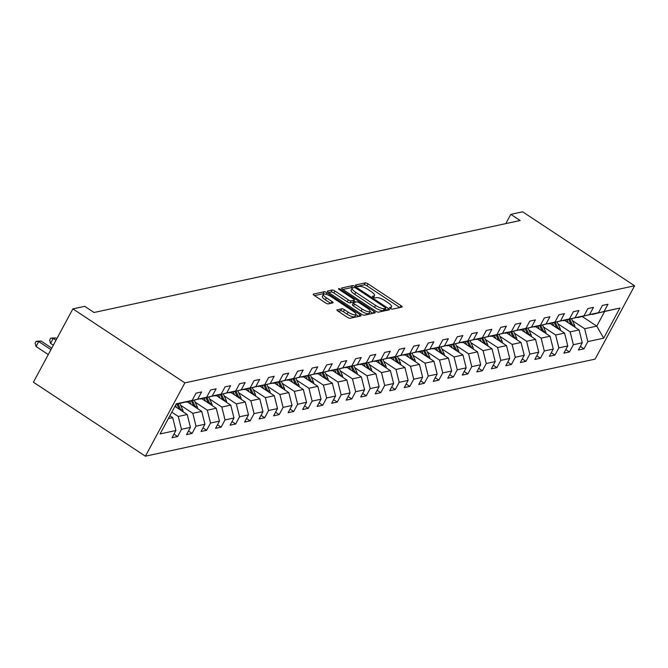 <?xml version="1.0" encoding="UTF-8"?>
<svg xmlns="http://www.w3.org/2000/svg" width="668" height="668" viewBox="0 0 668 668"><rect width="100%" height="100%" fill="white"/><g stroke="black" fill="none" stroke-linecap="round" stroke-linejoin="round"><path stroke-width="1" d="M390.329 308.466A1.612 0.443 28.3 0 0 392.25 309.175L401.952 307.08A2.296 0.635 28.3 0 0 402.144 306.954A2.296 0.635 28.3 0 0 401.034 305.668L368.06 283.883A2.296 0.635 28.3 0 0 365.312 282.873L355.61 284.969A1.612 0.443 28.3 0 0 355.476 285.052A1.612 0.443 28.3 0 0 356.253 285.954A1.612 0.443 28.3 0 0 358.173 286.664L359.434 286.388A7.356 2.037 28.3 0 1 368.218 289.628L370.965 291.448A7.356 2.037 28.3 0 1 374.523 295.565A7.356 2.037 28.3 0 1 373.905 295.949L372.652 296.225A1.612 0.443 28.3 0 0 372.519 296.308A1.612 0.443 28.3 0 0 373.295 297.21A1.612 0.443 28.3 0 0 375.216 297.92L376.468 297.644A7.356 2.037 28.3 0 1 385.252 300.884L387.999 302.704A7.356 2.037 28.3 0 1 391.557 306.821A7.356 2.037 28.3 0 1 390.947 307.205L389.686 307.48A1.612 0.443 28.3 0 0 389.553 307.564A1.612 0.443 28.3 0 0 390.329 308.466M337.123 309.752A2.296 0.635 28.3 0 0 336.931 309.868A2.296 0.635 28.3 0 0 338.041 311.154L347.293 317.267A2.296 0.635 28.3 0 0 350.04 318.285L360.82 315.956A2.296 0.635 28.3 0 0 361.012 315.839A2.296 0.635 28.3 0 0 359.902 314.553L326.919 292.768A2.296 0.635 28.3 0 0 324.172 291.749L313.401 294.079A2.296 0.635 28.3 0 0 313.209 294.196A2.296 0.635 28.3 0 0 314.319 295.481L325.491 302.871A2.296 0.635 28.3 0 0 328.238 303.882L332.848 302.888A2.296 0.635 28.3 0 0 333.04 302.763A2.296 0.635 28.3 0 0 331.929 301.477L326.385 297.819A6.154 1.703 28.3 0 1 323.412 294.371A6.154 1.703 28.3 0 1 331.278 296.759L352.988 311.104A6.154 1.703 28.3 0 1 355.96 314.544A6.154 1.703 28.3 0 1 348.103 312.156L344.479 309.768A2.296 0.635 28.3 0 0 341.732 308.758L336.939 310.094M634.6 285.795L522.61 211.806L510.795 214.361L520.121 220.524L94.029 312.499L84.694 306.328L72.879 308.883L184.877 382.864L634.6 285.795L595.121 359.117L145.39 456.194L184.877 382.864M375.7 311.138A2.296 0.635 28.3 0 0 378.439 312.156L389.219 309.827A2.296 0.635 28.3 0 0 389.411 309.71A2.296 0.635 28.3 0 0 388.3 308.416L355.318 286.63A2.296 0.635 28.3 0 0 352.57 285.62L341.799 287.95A2.296 0.635 28.3 0 0 341.607 288.067A2.296 0.635 28.3 0 0 342.717 289.353L375.7 311.138M375.015 312.891L364.244 315.221A2.296 0.635 28.3 0 1 361.497 314.202L328.514 292.417A2.296 0.635 28.3 0 1 327.404 291.131A2.296 0.635 28.3 0 1 327.596 291.014L332.213 290.012A2.296 0.635 28.3 0 1 334.952 291.031L348.329 299.865A2.296 0.635 28.3 0 0 351.076 300.876L354.132 300.216A2.296 0.635 28.3 0 0 354.324 300.099A2.296 0.635 28.3 0 0 353.213 298.813L339.294 289.611A1.612 0.443 28.3 0 1 338.509 288.71A1.612 0.443 28.3 0 1 340.571 289.336L374.097 311.488A2.296 0.635 28.3 0 1 375.207 312.774A2.296 0.635 28.3 0 1 375.015 312.891M173.956 434.142L177.596 436.538L181.496 429.307L190.422 427.378L186.531 434.618L192.108 433.407L196.008 426.176L204.934 424.247L201.043 431.478L206.621 430.275L210.52 423.044L219.455 421.116L215.555 428.347L221.141 427.144L225.032 419.913L233.967 417.984L230.068 425.215L235.654 424.013L239.545 416.774L248.479 414.853L244.58 422.084L250.166 420.882L254.057 413.642L262.992 411.713L259.092 418.953L264.678 417.742L268.569 410.511L277.504 408.582L273.613 415.822L279.191 414.611L283.082 407.38L292.016 405.451L288.125 412.682L293.703 411.48L297.602 404.249L306.529 402.32L302.637 409.551L308.215 408.348L312.115 401.117L321.041 399.188L317.15 406.42L322.727 405.217L326.627 397.978L335.553 396.057L331.662 403.288L337.24 402.086L341.139 394.846L350.074 392.918L346.174 400.157L351.76 398.946L355.652 391.715L364.586 389.786L360.687 397.026L366.273 395.815L370.164 388.584L379.098 386.655L375.199 393.886L380.785 392.684L384.676 385.453L393.611 383.524L389.711 390.755L395.297 389.553L399.188 382.321L408.123 380.393L404.232 387.624L409.81 386.421L413.701 379.182L422.635 377.261L418.744 384.492L424.322 383.29L428.221 376.051L437.148 374.122L433.256 381.361L438.834 380.15L442.734 372.919L451.66 370.99L447.769 378.23L453.347 377.019L457.246 369.788L466.172 367.859L462.281 375.09L467.859 373.888L471.758 366.657L480.693 364.728L476.793 371.959L482.38 370.757L486.271 363.526L495.205 361.597L491.306 368.828L496.892 367.625L500.783 360.386L509.717 358.466L505.818 365.697L511.404 364.494L515.295 357.255L524.23 355.326L520.33 362.565L525.916 361.355L529.808 354.123L538.742 352.195L534.843 359.434L540.429 358.223L544.32 350.992L553.254 349.063L549.363 356.294L554.941 355.092L558.84 347.861L567.767 345.932L563.875 353.163L569.453 351.961L573.353 344.73L582.279 342.801L578.388 350.032L583.966 348.83L587.865 341.59L603.68 338.183L619.896 308.057L592.107 314.311M177.596 436.538L172.018 437.749L175.909 430.509L160.095 433.924L176.319 403.806L192.133 400.391L196.025 393.16L201.611 391.949L197.711 399.188L206.646 397.26L210.537 390.02L216.123 388.818L212.224 396.049L221.158 394.12L225.049 386.889L230.635 385.686L226.736 392.918L235.67 390.989L239.561 383.758L245.148 382.555L241.257 389.786L250.183 387.857L254.082 380.626L259.66 379.424L255.769 386.655L264.695 384.726L268.594 377.495L274.172 376.284L270.281 383.524L279.207 381.595L283.107 374.364L288.685 373.153L284.793 380.393L293.72 378.464L297.619 371.224L303.197 370.022L299.306 377.253L308.24 375.324L312.131 368.093L317.717 366.891L313.818 374.122L322.753 372.193L326.644 364.962L332.23 363.759L328.33 370.99L337.265 369.062L341.156 361.831L346.742 360.628L342.843 367.859L351.777 365.93L355.668 358.699L361.254 357.489L357.355 364.728L366.289 362.799L370.181 355.568L375.767 354.357L371.876 361.597L380.802 359.668L384.701 352.428L390.279 351.226L386.388 358.457L395.314 356.528L399.214 349.297L404.791 348.095L400.9 355.326L409.826 353.397L413.726 346.166L419.304 344.964L415.412 352.195L424.339 350.266L428.238 343.035L433.816 341.832L429.925 349.063L438.859 347.135L442.75 339.903L448.337 338.693L444.437 345.932L453.372 344.003L457.263 336.772L462.849 335.561L458.949 342.801L467.884 340.872L471.775 333.633L477.361 332.43L473.462 339.661L482.396 337.732L486.287 330.501L491.873 329.299L487.974 336.53L496.909 334.601L500.8 327.37L506.386 326.168L502.486 333.399L511.421 331.47L515.32 324.239L520.898 323.036L517.007 330.268L525.933 328.339L529.833 321.108L535.41 319.897L531.519 327.136L540.445 325.207L544.345 317.976L549.923 316.766L546.032 324.005L554.958 322.076L558.857 314.837L564.435 313.634L560.544 320.865L569.478 318.937L573.369 311.705L578.947 310.503L575.056 317.734L583.991 315.805L587.882 308.574L593.468 307.372L589.568 314.603L598.503 312.674L602.394 305.443L607.98 304.241L604.081 311.472L619.896 308.057M174.924 406.394L187.224 414.519L178.298 416.448L171.81 412.164M185.737 402.019L206.646 397.26M178.298 416.448L181.496 429.307M187.224 414.519L190.422 427.378M197.711 399.188L185.98 402.178M187.349 401.885L201.736 411.388L192.81 413.317L180.611 405.259M200.25 398.888L221.158 394.12M192.81 413.317L196.008 426.176M201.736 411.388L204.934 424.247M212.224 396.049L200.492 399.046M201.861 398.754L216.257 408.257L207.322 410.185L195.123 402.128M214.762 395.757L235.67 390.989M207.322 410.185L210.52 423.044M216.257 408.257L219.455 421.116M226.736 392.918L215.004 395.915M216.382 395.615L230.769 405.125L221.834 407.054L209.635 398.996M229.274 392.625L250.183 387.857M221.834 407.054L225.032 419.913M230.769 405.125L233.967 417.984M241.257 389.786L229.516 392.784M230.894 392.483L245.281 401.994L236.347 403.915L224.147 395.857M243.795 389.494L264.695 384.726M236.347 403.915L239.545 416.774M245.281 401.994L248.479 414.853M255.769 386.655L244.029 389.653M245.406 389.352L259.794 398.854L250.859 400.783L238.668 392.726M258.307 386.354L279.207 381.595M250.859 400.783L254.057 413.642M259.794 398.854L262.992 411.713M270.281 383.524L258.541 386.513M259.919 386.221L274.306 395.723L265.371 397.652L253.18 389.594M272.82 383.223L293.72 378.464M265.371 397.652L268.569 410.511M274.306 395.723L277.504 408.582M284.793 380.393L273.062 383.382M274.431 383.09L288.818 392.592L279.884 394.521L267.693 386.463M287.332 380.092L308.24 375.324M279.884 394.521L283.082 407.38M288.818 392.592L292.016 405.451M299.306 377.253L287.574 380.251M288.943 379.958L303.33 389.461L294.404 391.39L282.205 383.332M301.844 376.961L322.753 372.193M294.404 391.39L297.602 404.249M303.33 389.461L306.529 402.32M313.818 374.122L302.086 377.119M303.456 376.819L317.843 386.329L308.917 388.258L296.717 380.201M316.356 373.829L337.265 369.062M308.917 388.258L312.115 401.117M317.843 386.329L321.041 399.188M328.33 370.99L316.599 373.988M317.968 373.688L332.355 383.198L323.429 385.119L311.23 377.061M330.869 370.698L351.777 365.93M323.429 385.119L326.627 397.978M332.355 383.198L335.553 396.057M342.843 367.859L331.111 370.857M332.48 370.556L346.876 380.059L337.941 381.987L325.742 373.93M345.381 367.559L366.289 362.799M337.941 381.987L341.139 394.846M346.876 380.059L350.074 392.918M357.355 364.728L345.623 367.717M346.993 367.425L361.388 376.927L352.454 378.856L340.254 370.798M359.893 364.427L380.802 359.668M352.454 378.856L355.652 391.715M361.388 376.927L364.586 389.786M371.876 361.597L360.135 364.586M361.513 364.294L375.9 373.796L366.966 375.725L354.766 367.667M374.414 361.296L395.314 356.528M366.966 375.725L370.164 388.584M375.9 373.796L379.098 386.655M386.388 358.457L374.648 361.455M376.026 361.163L390.413 370.665L381.478 372.594L369.287 364.536M388.926 358.165L409.826 353.397M381.478 372.594L384.676 385.453M390.413 370.665L393.611 383.524M400.9 355.326L389.16 358.324M390.538 358.023L404.925 367.534L395.99 369.462L383.799 361.405M403.439 355.034L424.339 350.266M395.99 369.462L399.188 382.321M404.925 367.534L408.123 380.393M415.412 352.195L403.672 355.192M405.05 354.892L419.437 364.402L410.503 366.323L398.312 358.265M417.951 351.902L438.859 347.135M410.503 366.323L413.701 379.182M419.437 364.402L422.635 377.261M429.925 349.063L418.193 352.061M419.562 351.76L433.95 361.263L425.023 363.192L412.824 355.134M432.463 348.763L453.372 344.003M425.023 363.192L428.221 376.051M433.95 361.263L437.148 374.122M444.437 345.932L432.705 348.921M434.075 348.629L448.462 358.131L439.536 360.06L427.336 352.003M446.975 345.632L467.884 340.872M439.536 360.06L442.734 372.919M448.462 358.131L451.66 370.99M458.949 342.801L447.218 345.79M448.587 345.498L462.974 355L454.048 356.929L441.849 348.871M461.488 342.5L482.396 337.732M454.048 356.929L457.246 369.788M462.974 355L466.172 367.859M473.462 339.661L461.73 342.659M463.099 342.367L477.495 351.869L468.56 353.798L456.361 345.74M476 339.369L496.909 334.601M468.56 353.798L471.758 366.657M477.495 351.869L480.693 364.728M487.974 336.53L476.242 339.528M477.612 339.227L492.007 348.738L483.073 350.667L470.873 342.609M490.512 336.238L511.421 331.47M483.073 350.667L486.271 363.526M492.007 348.738L495.205 361.597M502.486 333.399L490.755 336.396M492.132 336.096L506.519 345.606L497.585 347.527L485.385 339.469M505.033 333.107L525.933 328.339M497.585 347.527L500.783 360.386M506.519 345.606L509.717 358.466M517.007 330.268L505.267 333.265M506.645 332.965L521.032 342.467L512.097 344.396L499.906 336.338M519.545 329.967L540.445 325.207M512.097 344.396L515.295 357.255M521.032 342.467L524.23 355.326M531.519 327.136L519.779 330.126M521.157 329.833L535.544 339.336L526.609 341.264L514.418 333.207M534.058 326.836L554.958 322.076M526.609 341.264L529.808 354.123M535.544 339.336L538.742 352.195M546.032 324.005L534.291 326.994M535.669 326.702L550.056 336.204L541.122 338.133L528.931 330.075M548.57 323.704L569.478 318.937M541.122 338.133L544.32 350.992M550.056 336.204L553.254 349.063M560.544 320.865L548.812 323.863M550.181 323.571L564.569 333.073L555.642 335.002L543.443 326.944M563.082 320.573L583.991 315.805M555.642 335.002L558.84 347.861M564.569 333.073L567.767 345.932M575.056 317.734L563.324 320.732M564.694 320.431L579.081 329.942L570.155 331.871L557.955 323.813M577.595 317.442L598.503 312.674M570.155 331.871L573.353 344.73M579.081 329.942L582.279 342.801M589.568 314.603L577.837 317.601M582.371 316.615L596.758 326.126L584.667 328.731L572.468 320.673M584.667 328.731L587.865 341.59M604.44 311.856L596.758 326.126L603.68 338.183M604.081 311.472L592.349 314.469M72.879 308.883L33.4 382.205L145.39 456.194M510.795 214.361L505.81 223.613M168.353 418.594L172.711 417.65L169.872 415.772M192.133 400.391L176.035 404.324M172.711 417.65L175.909 430.509M580.333 346.425L583.966 348.83M565.813 349.556L569.453 351.961M551.3 352.687L554.941 355.092M536.788 355.819L540.429 358.223M522.276 358.958L525.916 361.355M507.764 362.089L511.404 364.494M493.251 365.221L496.892 367.625M478.739 368.352L482.38 370.757M464.227 371.483L467.859 373.888M449.714 374.614L453.347 377.019M435.194 377.754L438.834 380.15M420.681 380.885L424.322 383.29M406.169 384.016L409.81 386.421M391.657 387.148L395.297 389.553M377.144 390.279L380.785 392.684M362.632 393.41L366.273 395.815M348.12 396.55L351.76 398.946M333.608 399.681L337.24 402.086M319.095 402.812L322.727 405.217M304.575 405.944L308.215 408.348M290.062 409.075L293.703 411.48M275.55 412.206L279.191 414.611M261.038 415.346L264.678 417.742M246.525 418.477L250.166 420.882M232.013 421.608L235.654 424.013M217.501 424.739L221.141 427.144M202.988 427.871L206.621 430.275M188.476 431.002L192.108 433.407M399.806 307.539L366.991 285.862A2.296 0.635 28.3 0 0 364.244 284.852L357.079 286.397M352.737 287.833A2.296 0.635 28.3 0 0 351.51 287.599L342.884 289.461M387.064 310.294L385.311 309.134M385.645 308.349A1.612 0.443 28.3 0 0 385.778 308.265A1.612 0.443 28.3 0 0 385.002 307.363L356.052 288.242A1.612 0.443 28.3 0 0 354.132 287.532L352.813 287.816A7.356 2.037 28.3 0 0 352.195 288.2A7.356 2.037 28.3 0 0 355.752 292.325L375.541 305.393A7.356 2.037 28.3 0 0 384.325 308.633L385.645 308.349L384.584 310.328A1.612 0.443 28.3 0 0 384.718 310.244A1.612 0.443 28.3 0 0 384.71 310.086M352.195 288.2L351.126 290.188A7.356 2.037 28.3 0 0 354.683 294.304L355.752 292.325M384.584 310.328L383.257 310.62A7.356 2.037 28.3 0 1 374.472 307.372L354.683 294.304M328.681 292.526L331.144 291.999L332.213 290.012M353.255 301.852A2.296 0.635 28.3 0 1 353.263 302.078A2.296 0.635 28.3 0 1 353.071 302.203L350.007 302.863A2.296 0.635 28.3 0 1 347.26 301.844L333.891 293.01A2.296 0.635 28.3 0 0 331.144 291.999M353.923 300.842L355.827 302.103M370.03 311.488L372.861 313.359M362.206 309.034A6.154 1.703 28.3 0 0 370.064 311.422A6.154 1.703 28.3 0 0 367.091 307.981L359.442 302.921A2.296 0.635 28.3 0 0 356.695 301.911L353.639 302.571A2.296 0.635 28.3 0 0 353.447 302.696A2.296 0.635 28.3 0 0 354.558 303.982L362.206 309.034L361.137 311.012A6.154 1.703 28.3 0 0 369.003 313.401L370.064 311.422M352.57 304.558A2.296 0.635 28.3 0 0 352.378 304.675A2.296 0.635 28.3 0 0 353.489 305.961L354.558 303.982M361.137 311.012L353.489 305.961M355.96 314.544L354.892 316.532A6.154 1.703 28.3 0 1 347.034 314.144L343.41 311.747A2.296 0.635 28.3 0 0 340.672 310.737L338.208 311.271M323.412 294.371L322.352 296.358A6.154 1.703 28.3 0 0 325.324 299.798L326.385 297.819M330.702 303.347L325.324 299.798M324.448 294.012A2.296 0.635 28.3 0 0 323.103 293.736L314.486 295.59M358.666 316.423L355.927 314.611M575.006 327.245A6.204 5.67 -102.2 0 0 574.396 324.873L571.666 318.928M568.359 322.853L567.015 319.93M572.868 325.834A6.204 5.67 -102.2 0 0 572.635 325.249L569.896 319.312M568.777 319.554L571.148 324.698M560.494 330.376A6.204 5.67 -102.2 0 0 559.884 328.005L557.154 322.059M553.847 325.984L552.503 323.07M558.356 328.965A6.204 5.67 -102.2 0 0 558.122 328.389L555.384 322.444M554.265 322.686L556.636 327.829M545.981 333.507A6.204 5.67 -102.2 0 0 545.372 331.136L542.641 325.199M539.327 329.115L537.982 326.201M543.844 332.096A6.204 5.67 -102.2 0 0 543.602 331.52L540.871 325.575M539.752 325.817L542.124 330.961M531.461 336.639A6.204 5.67 -102.2 0 0 530.86 334.267L528.121 328.33M524.814 332.255L523.47 329.332M529.332 335.227A6.204 5.67 -102.2 0 0 529.089 334.651L526.359 328.706M525.24 328.948L527.611 334.1M516.948 339.778A6.204 5.67 -102.2 0 0 516.347 337.398L513.609 331.462M510.302 335.386L508.958 332.464M514.811 338.367A6.204 5.67 -102.2 0 0 514.577 337.783L511.847 331.846M510.728 332.079L513.099 337.231M502.436 342.909A6.204 5.67 -102.2 0 0 501.835 340.538L499.096 334.593M495.79 338.517L494.445 335.595M500.299 341.498A6.204 5.67 -102.2 0 0 500.065 340.914L497.334 334.977M496.215 335.219L498.587 340.363M487.924 346.041A6.204 5.67 -102.2 0 0 487.323 343.669L484.584 337.724M481.277 341.649L479.933 338.726M485.786 344.63A6.204 5.67 -102.2 0 0 485.552 344.045L482.814 338.108M481.703 338.35L484.066 343.494M473.412 349.172A6.204 5.67 -102.2 0 0 472.81 346.801L470.072 340.855M466.765 344.78L465.421 341.866M471.274 347.761A6.204 5.67 -102.2 0 0 471.04 347.185L468.301 341.239M467.191 341.482L469.554 346.625M458.899 352.303A6.204 5.67 -102.2 0 0 458.298 349.932L455.559 343.995M452.253 347.911L450.908 344.997M456.762 350.892A6.204 5.67 -102.2 0 0 456.528 350.316L453.789 344.371M452.67 344.613L455.042 349.756M444.387 355.434A6.204 5.67 -102.2 0 0 443.777 353.063L441.047 347.126M437.74 351.051L436.396 348.128M442.249 354.023A6.204 5.67 -102.2 0 0 442.016 353.447L439.277 347.502M438.158 347.744L440.529 352.896M429.875 358.574A6.204 5.67 -102.2 0 0 429.265 356.194L426.535 350.257M423.228 354.182L421.884 351.259M427.737 357.163A6.204 5.67 -102.2 0 0 427.503 356.578L424.764 350.642M423.646 350.875L426.017 356.027M415.362 361.705A6.204 5.67 -102.2 0 0 414.753 359.334L412.022 353.389M408.707 357.313L407.363 354.391M413.225 360.294A6.204 5.67 -102.2 0 0 412.983 359.71L410.252 353.773M409.133 354.015L411.505 359.159M400.842 364.837A6.204 5.67 -102.2 0 0 400.241 362.465L397.502 356.52M394.195 360.444L392.851 357.522M398.712 363.425A6.204 5.67 -102.2 0 0 398.47 362.841L395.74 356.904M394.621 357.146L396.992 362.29M386.329 367.968A6.204 5.67 -102.2 0 0 385.728 365.596L382.989 359.651M379.683 363.576L378.339 360.662M384.192 366.557A6.204 5.67 -102.2 0 0 383.958 365.981L381.228 360.035M380.109 360.277L382.48 365.421M371.817 371.099A6.204 5.67 -102.2 0 0 371.216 368.728L368.477 362.791M365.171 366.707L363.826 363.793M369.68 369.688A6.204 5.67 -102.2 0 0 369.446 369.112L366.715 363.167M365.596 363.409L367.968 368.552M357.305 374.23A6.204 5.67 -102.2 0 0 356.704 371.859L353.965 365.922M350.658 369.847L349.314 366.924M355.167 372.819A6.204 5.67 -102.2 0 0 354.933 372.243L352.195 366.298M351.084 366.54L353.455 371.692M342.793 377.37A6.204 5.67 -102.2 0 0 342.191 374.99L339.453 369.053M336.146 372.978L334.802 370.055M340.655 375.959A6.204 5.67 -102.2 0 0 340.421 375.374L337.682 369.437M336.572 369.671L338.935 374.823M328.28 380.501A6.204 5.67 -102.2 0 0 327.679 378.13L324.94 372.185M321.634 376.109L320.289 373.187M326.143 379.09A6.204 5.67 -102.2 0 0 325.909 378.505L323.17 372.569M322.059 372.811L324.423 377.954M313.768 383.632A6.204 5.67 -102.2 0 0 313.158 381.261L310.428 375.316M307.121 379.24L305.777 376.318M311.63 382.221A6.204 5.67 -102.2 0 0 311.397 381.637L308.658 375.7M307.539 375.942L309.91 381.086M299.256 386.764A6.204 5.67 -102.2 0 0 298.646 384.392L295.916 378.447M292.609 382.372L291.265 379.457M297.118 385.352A6.204 5.67 -102.2 0 0 296.884 384.776L294.145 378.831M293.027 379.073L295.398 384.217M284.743 389.895A6.204 5.67 -102.2 0 0 284.134 387.524L281.403 381.587M278.088 385.503L276.744 382.589M282.606 388.484A6.204 5.67 -102.2 0 0 282.364 387.908L279.633 381.962M278.514 382.205L280.886 387.348M270.223 393.026A6.204 5.67 -102.2 0 0 269.621 390.655L266.883 384.718M263.576 388.642L262.232 385.72M268.093 391.615A6.204 5.67 -102.2 0 0 267.851 391.039L265.121 385.094M264.002 385.336L266.373 390.488M255.71 396.166A6.204 5.67 -102.2 0 0 255.109 393.786L252.37 387.849M249.064 391.774L247.719 388.851M253.573 394.755A6.204 5.67 -102.2 0 0 253.339 394.17L250.609 388.233M249.49 388.467L251.861 393.619M241.198 399.297A6.204 5.67 -102.2 0 0 240.597 396.926L237.858 390.98M234.551 394.905L233.207 391.982M239.06 397.886A6.204 5.67 -102.2 0 0 238.827 397.301L236.096 391.364M234.977 391.607L237.349 396.75M226.686 402.428A6.204 5.67 -102.2 0 0 226.085 400.057L223.346 394.112M220.039 398.036L218.695 395.114M224.548 401.017A6.204 5.67 -102.2 0 0 224.314 400.433L221.576 394.496M220.465 394.738L222.836 399.881M212.173 405.559A6.204 5.67 -102.2 0 0 211.572 403.188L208.833 397.243M205.527 401.167L204.183 398.253M210.036 404.148A6.204 5.67 -102.2 0 0 209.802 403.572L207.063 397.627M205.953 397.869L208.316 403.013M197.661 408.691A6.204 5.67 -102.2 0 0 197.06 406.319L194.321 400.382M191.015 404.299L189.67 401.384M195.524 407.28A6.204 5.67 -102.2 0 0 195.29 406.703L192.551 400.758M191.44 401L193.803 406.144M183.149 411.83A6.204 5.67 -102.2 0 0 182.539 409.451L179.809 403.514M176.502 407.438L175.517 405.292M56.805 338.734L55.544 337.908L53.223 338.409L50.551 343.36L53.331 345.197M181.011 410.411A6.204 5.67 -102.2 0 0 180.778 409.835L178.039 403.889M176.92 404.132L179.291 409.284M50.551 343.36L49.624 340.121L50.693 338.142L53.223 338.409L55.995 340.237M50.693 338.142L55.544 337.908M51.753 348.12L41.032 341.039L38.711 341.54L36.039 346.492L48.28 354.574M36.039 346.492L35.112 343.252L36.181 341.273L38.711 341.54L50.943 349.623M36.181 341.273L41.032 341.039M390.287 308.432L390.947 307.205M373.245 297.176L373.905 295.949M364.244 284.852L365.312 282.873M366.991 285.862L368.06 283.883M400.057 307.489L401.034 305.668M351.51 287.599L352.57 285.62M354.783 287.624L355.318 286.63M387.323 310.236L388.3 308.416M374.472 307.372L375.541 305.393M383.257 310.62L384.325 308.633M333.891 293.01L334.952 291.031M347.26 301.844L348.329 299.865M350.007 302.863L351.076 300.876M353.071 302.203L354.132 300.216M340.121 290.162L340.571 289.336M373.12 313.3L374.097 311.488M340.672 310.737L341.732 308.758M343.41 311.747L344.479 309.768M347.034 314.144L348.103 312.156M330.952 303.297L331.929 301.477M323.103 293.736L324.172 291.749M326.093 294.296L326.919 292.768M358.916 316.365L359.902 314.553M572.635 325.249L574.396 324.873M558.122 328.389L559.884 328.005M543.602 331.52L545.372 331.136M529.089 334.651L530.86 334.267M514.577 337.783L516.347 337.398M500.065 340.914L501.835 340.538M485.552 344.045L487.323 343.669M471.04 347.185L472.81 346.801M456.528 350.316L458.298 349.932M442.016 353.447L443.777 353.063M427.503 356.578L429.265 356.194M412.983 359.71L414.753 359.334M398.47 362.841L400.241 362.465M383.958 365.981L385.728 365.596M369.446 369.112L371.216 368.728M354.933 372.243L356.704 371.859M340.421 375.374L342.191 374.99M325.909 378.505L327.679 378.13M311.397 381.637L313.158 381.261M296.884 384.776L298.646 384.392M282.364 387.908L284.134 387.524M267.851 391.039L269.621 390.655M253.339 394.17L255.109 393.786M238.827 397.301L240.597 396.926M224.314 400.433L226.085 400.057M209.802 403.572L211.572 403.188M195.29 406.703L197.06 406.319M180.778 409.835L182.539 409.451M390.588 308.624L391.557 306.821M373.554 297.369L374.523 295.565M384.718 310.244L385.778 308.265M353.263 302.078L354.324 300.099M352.378 304.675L353.447 302.696"/></g></svg>
